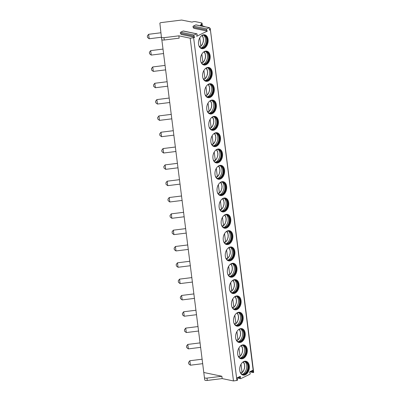 <?xml version="1.0" encoding="UTF-8"?>
<svg xmlns="http://www.w3.org/2000/svg" width="401" height="401" viewBox="0 0 401 401"><rect width="100%" height="100%" fill="white"/><g stroke="black" fill="none" stroke-linecap="round" stroke-linejoin="round"><path stroke-width="0.6" d="M207.327 31.133L193.858 28.326L193.087 27.188A0.652 0.436 101.8 0 1 193.347 26.095L195.808 24.907A0.652 0.436 101.8 0 1 196.019 24.877L209.487 27.684A0.652 0.436 101.8 0 0 209.277 27.714L206.816 28.907A0.652 0.436 101.8 0 0 206.555 30L207.327 31.133L196.696 36.275L197.117 34.566A0.652 0.436 101.8 0 0 196.62 33.839L194.159 35.027A0.652 0.436 101.8 0 0 193.894 36.12L194.67 37.258L181.202 34.446L180.425 33.313A0.652 0.436 101.8 0 1 180.691 32.22L183.152 31.032A0.652 0.436 101.8 0 1 183.362 31.002L196.831 33.809M194.67 37.258L193.628 37.759L190.184 38.19L233.482 380.95L222.159 378.589L207.292 380.439A2.501 0.852 172.8 0 1 204.721 379.907A2.501 0.852 172.8 0 1 204.721 379.902L204.425 377.582M205.307 26.817L200.44 25.143L202.129 24.326L201.036 24.095L201.543 23.849A2 0.682 172.8 0 0 202.069 23.298A2 0.682 172.8 0 0 201.437 22.897L195.613 21.679A2.501 0.852 172.8 0 0 192.104 22.115L181.633 20.05L161.312 22.581A1.499 0.511 172.8 0 0 159.884 23.273L161.418 37.143A2.501 0.852 -7.2 0 0 161.418 37.148A2.501 0.852 -7.2 0 0 163.989 37.679L178.856 35.829L190.184 38.19M209.788 28.356L210.249 28.516L210.375 29.659L209.352 30.155L209.773 28.446A0.652 0.436 101.8 0 0 209.487 27.684M210.375 29.659L253.447 372.529A0.652 0.436 101.8 0 1 252.951 371.807L253.126 371.075A0.652 0.436 101.8 0 0 252.63 370.349L250.034 371.607A0.652 0.436 101.8 0 0 249.768 372.699L250.099 373.186A0.652 0.436 101.8 0 1 249.833 374.278L240.79 378.654A0.652 0.436 101.8 0 1 240.294 377.927L240.47 377.201A0.652 0.436 101.8 0 0 239.973 376.474L237.377 377.732A0.652 0.436 101.8 0 0 237.111 378.825L237.442 379.306A0.652 0.436 101.8 0 1 237.176 380.399L233.482 380.95M193.628 37.759L236.926 380.519M249.312 365.872A7.073 4.727 101.8 0 0 245.978 361.256A7.073 4.727 101.8 0 0 239.758 370.494A7.073 4.727 101.8 0 0 243.091 375.105A7.073 4.727 101.8 0 0 249.312 365.872M247.247 349.552A7.073 4.727 101.8 0 0 243.913 344.935A7.073 4.727 101.8 0 0 237.693 354.168A7.073 4.727 101.8 0 0 241.026 358.785A7.073 4.727 101.8 0 0 247.247 349.552M245.186 333.226A7.073 4.727 101.8 0 0 241.853 328.614A7.073 4.727 101.8 0 0 235.633 337.848A7.073 4.727 101.8 0 0 238.966 342.464A7.073 4.727 101.8 0 0 245.186 333.226M243.121 316.905A7.073 4.727 101.8 0 0 239.793 312.294A7.073 4.727 101.8 0 0 233.572 321.527A7.073 4.727 101.8 0 0 236.901 326.143A7.073 4.727 101.8 0 0 243.121 316.905M241.061 300.585A7.073 4.727 101.8 0 0 237.728 295.968A7.073 4.727 101.8 0 0 231.507 305.206A7.073 4.727 101.8 0 0 234.841 309.818A7.073 4.727 101.8 0 0 241.061 300.585M239.001 284.264A7.073 4.727 101.8 0 0 235.668 279.647A7.073 4.727 101.8 0 0 229.447 288.885A7.073 4.727 101.8 0 0 232.78 293.497A7.073 4.727 101.8 0 0 239.001 284.264M236.936 267.938A7.073 4.727 101.8 0 0 233.608 263.327A7.073 4.727 101.8 0 0 227.387 272.56A7.073 4.727 101.8 0 0 230.715 277.176A7.073 4.727 101.8 0 0 236.936 267.938M234.876 251.617A7.073 4.727 101.8 0 0 231.542 247.006A7.073 4.727 101.8 0 0 225.322 256.239A7.073 4.727 101.8 0 0 228.655 260.856A7.073 4.727 101.8 0 0 234.876 251.617M232.816 235.297A7.073 4.727 101.8 0 0 229.482 230.68A7.073 4.727 101.8 0 0 223.262 239.918A7.073 4.727 101.8 0 0 226.595 244.53A7.073 4.727 101.8 0 0 232.816 235.297M230.75 218.976A7.073 4.727 101.8 0 0 227.422 214.36A7.073 4.727 101.8 0 0 221.202 223.598A7.073 4.727 101.8 0 0 224.53 228.209A7.073 4.727 101.8 0 0 230.75 218.976M228.69 202.65A7.073 4.727 101.8 0 0 225.357 198.039A7.073 4.727 101.8 0 0 219.136 207.272A7.073 4.727 101.8 0 0 222.47 211.888A7.073 4.727 101.8 0 0 228.69 202.65M226.63 186.33A7.073 4.727 101.8 0 0 223.297 181.718A7.073 4.727 101.8 0 0 217.076 190.951A7.073 4.727 101.8 0 0 220.41 195.568A7.073 4.727 101.8 0 0 226.63 186.33M224.565 170.009A7.073 4.727 101.8 0 0 221.237 165.392A7.073 4.727 101.8 0 0 215.016 174.63A7.073 4.727 101.8 0 0 218.345 179.242A7.073 4.727 101.8 0 0 224.565 170.009M222.505 153.688A7.073 4.727 101.8 0 0 219.172 149.072A7.073 4.727 101.8 0 0 212.951 158.31A7.073 4.727 101.8 0 0 216.284 162.921A7.073 4.727 101.8 0 0 222.505 153.688M220.44 137.368A7.073 4.727 101.8 0 0 217.111 132.751A7.073 4.727 101.8 0 0 210.891 141.984A7.073 4.727 101.8 0 0 214.224 146.601A7.073 4.727 101.8 0 0 220.44 137.368M218.38 121.042A7.073 4.727 101.8 0 0 215.046 116.43A7.073 4.727 101.8 0 0 208.826 125.663A7.073 4.727 101.8 0 0 212.159 130.28A7.073 4.727 101.8 0 0 218.38 121.042M216.319 104.721A7.073 4.727 101.8 0 0 212.986 100.105A7.073 4.727 101.8 0 0 206.766 109.343A7.073 4.727 101.8 0 0 210.099 113.954A7.073 4.727 101.8 0 0 216.319 104.721M214.254 88.4A7.073 4.727 101.8 0 0 210.926 83.784A7.073 4.727 101.8 0 0 204.705 93.022A7.073 4.727 101.8 0 0 208.034 97.633A7.073 4.727 101.8 0 0 214.254 88.4M212.194 72.08A7.073 4.727 101.8 0 0 208.861 67.463A7.073 4.727 101.8 0 0 202.64 76.696A7.073 4.727 101.8 0 0 205.974 81.313A7.073 4.727 101.8 0 0 212.194 72.08M210.134 55.754A7.073 4.727 101.8 0 0 206.801 51.143A7.073 4.727 101.8 0 0 200.58 60.376A7.073 4.727 101.8 0 0 203.914 64.992A7.073 4.727 101.8 0 0 210.134 55.754M208.069 39.433A7.073 4.727 101.8 0 0 204.741 34.822A7.073 4.727 101.8 0 0 198.52 44.055A7.073 4.727 101.8 0 0 201.848 48.666A7.073 4.727 101.8 0 0 208.069 39.433M210.249 28.516L253.678 372.419M202.129 24.326L202.315 25.784M202.069 23.298L202.289 25.047A2 0.682 172.8 0 1 202.244 25.233M161.819 39.679L204.425 377.572A2.501 0.852 172.8 0 1 204.425 377.572L204.721 379.907M202.184 359.201L189.863 360.735L190.229 363.727L190.42 365.201L202.746 363.667M190.42 365.201L188.746 363.897L188.56 362.409L189.863 360.735M222.159 378.589L221.863 376.258L206.996 378.108A2.501 0.852 172.8 0 1 204.425 377.577M221.863 376.258L203.863 372.504M178.856 35.829L179.152 38.16L164.285 40.01A2.501 0.852 -7.2 0 1 161.713 39.478A2.501 0.852 -7.2 0 0 161.713 39.478L161.418 37.148L161.713 39.473M200.119 342.88L187.803 344.414L188.164 347.406L188.36 348.88L200.685 347.341M188.36 348.88L186.686 347.577L186.62 347.086L186.5 346.088L187.803 344.414M198.059 326.559L185.743 328.093L186.104 331.086L186.3 332.554L198.62 331.02M186.3 332.554L184.625 331.251L184.56 330.765L184.44 329.767L185.743 328.093M195.994 310.239L183.678 311.767L184.044 314.765L184.234 316.234L196.56 314.7M184.234 316.234L182.56 314.93L182.495 314.439L182.375 313.442L183.678 311.767M193.934 293.913L181.618 295.447L181.979 298.439L182.174 299.913L194.5 298.379M182.174 299.913L180.5 298.61L180.435 298.118L180.315 297.121L181.618 295.447M191.873 277.592L179.558 279.126L179.919 282.119L180.109 283.592L192.435 282.058M180.109 283.592L178.44 282.289L178.375 281.798L178.255 280.8L179.558 279.126M189.808 261.272L177.493 262.805L177.854 265.798L178.049 267.267L190.375 265.733M178.049 267.267L176.375 265.968L176.31 265.477L176.189 264.48L177.493 262.805M187.748 244.951L175.432 246.485L175.793 249.477L175.989 250.946L188.315 249.412M175.989 250.946L174.315 249.643L174.25 249.151L174.129 248.154L175.432 246.485M185.688 228.625L173.367 230.159L173.733 233.151L173.924 234.625L186.249 233.091M173.924 234.625L172.255 233.322L172.189 232.831L172.069 231.833L173.367 230.159M183.623 212.304L171.307 213.838L171.668 216.831L171.864 218.304L184.189 216.771M171.864 218.304L170.189 217.001L170.124 216.51L170.004 215.512L171.307 213.838M181.563 195.984L169.247 197.518L169.608 200.51L169.803 201.979L182.124 200.445M169.803 201.979L168.129 200.68L168.064 200.189L167.944 199.192L169.247 197.518M179.503 179.663L167.182 181.197L167.548 184.189L167.738 185.658L180.064 184.124M167.738 185.658L166.064 184.355L165.879 182.866L167.182 181.197M177.437 163.337L165.122 164.871L165.483 167.869L165.678 169.337L178.004 167.803M165.678 169.337L164.004 168.034L163.939 167.543L163.819 166.545L165.122 164.871M175.377 147.017L163.062 148.55L163.423 151.543L163.618 153.017L175.939 151.483M163.618 153.017L161.944 151.713L161.879 151.222L161.758 150.225L163.062 148.55M173.317 130.696L160.996 132.23L161.362 135.222L161.553 136.696L173.879 135.157M161.553 136.696L159.879 135.393L159.814 134.901L159.693 133.904L160.996 132.23M171.252 114.375L158.936 115.909L159.297 118.902L159.493 120.37L171.818 118.836M159.493 120.37L157.819 119.067L157.753 118.581L157.633 117.578L158.936 115.909M169.192 98.05L156.876 99.583L157.237 102.581L157.433 104.049L169.753 102.516M157.428 104.049L155.758 102.746L155.693 102.255L155.573 101.258L156.876 99.583M167.127 81.729L154.811 83.263L155.177 86.255L155.367 87.729L167.693 86.195M155.367 87.729L153.693 86.426L153.628 85.934L153.508 84.937L154.811 83.263M165.067 65.408L152.751 66.942L153.112 69.934L153.307 71.408L165.633 69.869M153.307 71.408L151.633 70.105L151.568 69.614L151.448 68.616L152.751 66.942M163.006 49.087L150.691 50.621L151.052 53.614L151.242 55.082L163.568 53.549M151.242 55.082L149.573 53.779L149.508 53.293L149.388 52.295L150.691 50.621M160.931 32.767L148.626 34.296L149.182 38.762L161.428 37.238M149.182 38.762L147.508 37.458L147.443 36.967L147.322 35.97L148.626 34.296M242.941 375.07A7.073 4.727 -78.2 0 0 249.006 365.807A7.073 4.727 101.8 0 0 245.828 361.231M242.204 362.679A6.501 4.346 101.8 0 1 245.312 361.707A6.501 4.346 101.8 0 1 248.374 365.948A6.501 4.346 -78.2 0 1 242.66 374.429A6.501 4.346 -78.2 0 1 240.199 372.298M242.389 374.359A6.501 4.346 -78.2 0 0 243.176 374.344A6.501 4.346 -78.2 0 0 247.828 365.832A6.501 4.346 101.8 0 0 245.753 361.993A6.501 4.346 101.8 0 0 245.036 361.662M245.051 361.667A7.073 4.727 101.8 0 1 246.655 365.316A7.073 4.727 -78.2 0 1 242.404 374.364M241.031 364.233L242.074 372.479L241.768 372.88L242.074 372.479A6.251 4.175 101.8 0 0 243.146 362.043M240.349 372.584L241.768 372.88M240.881 358.75A7.073 4.727 -78.2 0 0 246.941 349.487A7.073 4.727 101.8 0 0 243.768 344.91M240.144 346.359A6.501 4.346 101.8 0 1 243.252 345.386A6.501 4.346 101.8 0 1 246.314 349.622A6.501 4.346 -78.2 0 1 240.6 358.108A6.501 4.346 -78.2 0 1 238.139 355.973M240.329 358.038A6.501 4.346 -78.2 0 0 241.116 358.023A6.501 4.346 -78.2 0 0 245.768 349.512A6.501 4.346 101.8 0 0 243.693 345.672A6.501 4.346 101.8 0 0 242.976 345.341A7.073 4.727 101.8 0 1 244.595 348.995A7.073 4.727 -78.2 0 1 240.344 358.038M238.971 347.913L240.014 356.158L239.708 356.559L240.014 356.158A6.251 4.175 101.8 0 0 241.086 345.717M238.289 356.263L239.708 356.559M238.816 342.429A7.073 4.727 -78.2 0 0 244.881 333.166A7.073 4.727 101.8 0 0 241.703 328.584M238.084 330.033A6.501 4.346 101.8 0 1 241.191 329.061A6.501 4.346 101.8 0 1 244.249 333.301A6.501 4.346 -78.2 0 1 238.535 341.787A6.501 4.346 -78.2 0 1 236.074 339.652M243.708 333.186A6.501 4.346 101.8 0 0 241.628 329.351A6.501 4.346 101.8 0 0 240.916 329.02A7.073 4.727 101.8 0 1 242.53 332.675A7.073 4.727 -78.2 0 1 238.279 341.717A6.501 4.346 -78.2 0 0 239.051 341.697A6.501 4.346 -78.2 0 0 243.708 333.186M236.906 331.592L237.948 339.832L237.648 340.238L237.948 339.832A6.251 4.175 101.8 0 0 239.026 329.396M236.229 339.943L237.648 340.238M236.755 326.108A7.073 4.727 -78.2 0 0 242.821 316.84A7.073 4.727 101.8 0 0 239.643 312.264M236.019 313.712A6.501 4.346 101.8 0 1 239.126 312.74A6.501 4.346 101.8 0 1 242.189 316.98A6.501 4.346 -78.2 0 1 236.475 325.467A6.501 4.346 -78.2 0 1 234.014 323.331M238.866 312.7A7.073 4.727 101.8 0 1 240.47 316.354A7.073 4.727 -78.2 0 1 236.219 325.396A6.501 4.346 -78.2 0 0 236.991 325.376A6.501 4.346 -78.2 0 0 241.643 316.865A6.501 4.346 101.8 0 0 239.567 313.026A6.501 4.346 101.8 0 0 238.851 312.695M234.846 315.271L235.888 323.512L235.582 323.918L235.888 323.512A6.251 4.175 101.8 0 0 236.961 313.076M234.164 323.622L235.582 323.918M234.69 309.783A7.073 4.727 -78.2 0 0 240.755 300.519A7.073 4.727 101.8 0 0 237.577 295.943M233.958 297.392A6.501 4.346 101.8 0 1 237.066 296.419A6.501 4.346 101.8 0 1 240.129 300.66A6.501 4.346 -78.2 0 1 234.415 309.141A6.501 4.346 -78.2 0 1 231.953 307.011M234.144 309.071A6.501 4.346 -78.2 0 0 234.931 309.056A6.501 4.346 -78.2 0 0 239.582 300.544A6.501 4.346 101.8 0 0 237.507 296.705A6.501 4.346 101.8 0 0 236.79 296.374M236.806 296.379A7.073 4.727 101.8 0 1 238.41 300.028A7.073 4.727 -78.2 0 1 234.159 309.076M232.786 298.945L233.823 307.191L233.522 307.592L233.823 307.191A6.251 4.175 101.8 0 0 234.901 296.755M232.104 307.296L233.522 307.592M232.63 293.462A7.073 4.727 -78.2 0 0 238.695 284.199A7.073 4.727 101.8 0 0 235.517 279.622M231.898 281.071A6.501 4.346 101.8 0 1 235.006 280.098A6.501 4.346 101.8 0 1 238.064 284.334A6.501 4.346 -78.2 0 1 232.349 292.82A6.501 4.346 -78.2 0 1 229.888 290.685M232.079 292.75A6.501 4.346 -78.2 0 0 232.866 292.735A6.501 4.346 -78.2 0 0 237.517 284.224A6.501 4.346 101.8 0 0 235.442 280.384A6.501 4.346 101.8 0 0 234.73 280.053A7.073 4.727 101.8 0 1 236.344 283.707A7.073 4.727 -78.2 0 1 232.094 292.75M230.72 282.625L231.763 290.87L231.462 291.271L231.763 290.87A6.251 4.175 101.8 0 0 232.841 280.434M230.044 290.976L231.462 291.271M230.57 277.141A7.073 4.727 -78.2 0 0 236.635 267.878A7.073 4.727 101.8 0 0 233.457 263.297M229.833 264.745A6.501 4.346 101.8 0 1 232.941 263.773A6.501 4.346 101.8 0 1 236.004 268.013A6.501 4.346 -78.2 0 1 230.289 276.5A6.501 4.346 -78.2 0 1 227.828 274.364M232.68 263.738A7.073 4.727 101.8 0 1 234.284 267.387A7.073 4.727 -78.2 0 1 230.034 276.429A6.501 4.346 -78.2 0 0 230.806 276.409A6.501 4.346 -78.2 0 0 235.457 267.898A6.501 4.346 101.8 0 0 233.382 264.064A6.501 4.346 101.8 0 0 232.665 263.733M228.66 266.304L229.703 274.545L229.397 274.951L229.703 274.545A6.251 4.175 101.8 0 0 230.775 264.109M227.979 274.655L229.397 274.951M228.505 260.82A7.073 4.727 -78.2 0 0 234.57 251.557A7.073 4.727 101.8 0 0 231.392 246.976M227.773 248.425A6.501 4.346 101.8 0 1 230.881 247.452A6.501 4.346 101.8 0 1 233.943 251.693A6.501 4.346 -78.2 0 1 228.229 260.179A6.501 4.346 -78.2 0 1 225.768 258.043M230.62 247.412A7.073 4.727 101.8 0 1 232.219 251.066A7.073 4.727 -78.2 0 1 227.974 260.109A6.501 4.346 -78.2 0 0 228.745 260.089A6.501 4.346 -78.2 0 0 233.397 251.577A6.501 4.346 101.8 0 0 231.317 247.738A6.501 4.346 101.8 0 0 230.605 247.407M226.6 249.983L227.638 258.224L227.337 258.63L227.638 258.224A6.251 4.175 101.8 0 0 228.715 247.788M225.918 258.334L227.337 258.63M226.445 244.495A7.073 4.727 -78.2 0 0 232.51 235.232A7.073 4.727 101.8 0 0 229.332 230.655M225.713 232.104A6.501 4.346 101.8 0 1 228.821 231.131A6.501 4.346 101.8 0 1 231.878 235.372A6.501 4.346 -78.2 0 1 226.164 243.853A6.501 4.346 -78.2 0 1 223.703 241.723M225.893 243.783A6.501 4.346 -78.2 0 0 226.68 243.768A6.501 4.346 -78.2 0 0 231.332 235.257A6.501 4.346 101.8 0 0 229.257 231.417A6.501 4.346 101.8 0 0 228.545 231.086M228.56 231.091A7.073 4.727 101.8 0 1 230.159 234.74A7.073 4.727 -78.2 0 1 225.908 243.788M224.535 233.663L225.578 241.903L225.272 242.304L225.578 241.903A6.251 4.175 101.8 0 0 226.655 231.467M223.858 242.009L225.272 242.304M224.385 228.174A7.073 4.727 -78.2 0 0 230.45 218.911A7.073 4.727 101.8 0 0 227.272 214.334M223.648 215.783A6.501 4.346 101.8 0 1 226.755 214.811A6.501 4.346 101.8 0 1 229.818 219.046A6.501 4.346 -78.2 0 1 224.104 227.532A6.501 4.346 -78.2 0 1 221.643 225.397M223.833 227.462A6.501 4.346 -78.2 0 0 224.62 227.447A6.501 4.346 -78.2 0 0 229.272 218.936A6.501 4.346 101.8 0 0 227.197 215.096A6.501 4.346 101.8 0 0 226.48 214.766A7.073 4.727 101.8 0 1 228.099 218.42A7.073 4.727 -78.2 0 1 223.848 227.467M222.475 217.337L223.517 225.583L223.212 225.984L223.517 225.583A6.251 4.175 101.8 0 0 224.59 215.147M221.793 225.688L223.212 225.984M222.319 211.853A7.073 4.727 -78.2 0 0 228.385 202.59A7.073 4.727 101.8 0 0 225.207 198.009M221.588 199.457A6.501 4.346 101.8 0 1 224.695 198.485A6.501 4.346 101.8 0 1 227.758 202.726A6.501 4.346 -78.2 0 1 222.039 211.212A6.501 4.346 -78.2 0 1 219.583 209.076M224.435 198.45A7.073 4.727 101.8 0 1 226.034 202.099A7.073 4.727 -78.2 0 1 221.788 211.142A6.501 4.346 -78.2 0 0 222.56 211.121A6.501 4.346 -78.2 0 0 227.212 202.61A6.501 4.346 101.8 0 0 225.131 198.776A6.501 4.346 101.8 0 0 224.42 198.445M220.415 201.016L221.452 209.257L221.151 209.663L221.452 209.257A6.251 4.175 101.8 0 0 222.53 198.821M219.733 209.367L221.151 209.663M220.259 195.533A7.073 4.727 -78.2 0 0 226.324 186.27A7.073 4.727 101.8 0 0 223.146 181.688M219.522 183.137A6.501 4.346 101.8 0 1 222.635 182.164A6.501 4.346 101.8 0 1 225.693 186.405A6.501 4.346 -78.2 0 1 219.979 194.891A6.501 4.346 -78.2 0 1 217.517 192.756M219.708 194.821A6.501 4.346 -78.2 0 0 220.495 194.801A6.501 4.346 -78.2 0 0 225.146 186.29A6.501 4.346 101.8 0 0 223.071 182.45A6.501 4.346 101.8 0 0 222.36 182.119M222.37 182.124A7.073 4.727 101.8 0 1 223.974 185.778A7.073 4.727 -78.2 0 1 219.723 194.821M218.35 184.696L219.392 192.936L219.086 193.342L219.392 192.936A6.251 4.175 101.8 0 0 220.47 182.5M217.668 193.046L219.086 193.342M218.199 179.207A7.073 4.727 -78.2 0 0 224.264 169.944A7.073 4.727 101.8 0 0 221.086 165.367M217.462 166.816A6.501 4.346 101.8 0 1 220.57 165.844A6.501 4.346 101.8 0 1 223.633 170.084A6.501 4.346 -78.2 0 1 217.918 178.565A6.501 4.346 -78.2 0 1 215.457 176.435M217.648 178.495A6.501 4.346 -78.2 0 0 218.435 178.48A6.501 4.346 -78.2 0 0 223.086 169.969A6.501 4.346 101.8 0 0 221.011 166.129A6.501 4.346 101.8 0 0 220.294 165.798M220.309 165.803A7.073 4.727 101.8 0 1 221.913 169.458A7.073 4.727 -78.2 0 1 217.663 178.5M216.289 168.375L217.332 176.615L217.026 177.016L217.332 176.615A6.251 4.175 101.8 0 0 218.405 166.179M215.608 176.721L217.026 177.016M216.134 162.886A7.073 4.727 -78.2 0 0 222.199 153.623A7.073 4.727 101.8 0 0 219.021 149.047M215.402 150.495A6.501 4.346 101.8 0 1 218.51 149.523A6.501 4.346 101.8 0 1 221.573 153.758A6.501 4.346 -78.2 0 1 215.853 162.245A6.501 4.346 -78.2 0 1 213.397 160.109M221.026 153.648A6.501 4.346 101.8 0 0 218.946 149.809A6.501 4.346 101.8 0 0 218.234 149.478A7.073 4.727 101.8 0 1 219.848 153.132A7.073 4.727 -78.2 0 1 215.598 162.179A6.501 4.346 -78.2 0 0 216.37 162.159A6.501 4.346 -78.2 0 0 221.026 153.648M214.224 152.049L215.267 160.295L214.966 160.696L215.267 160.295A6.251 4.175 101.8 0 0 216.345 149.859M213.548 160.4L214.966 160.696M214.074 146.565A7.073 4.727 -78.2 0 0 220.139 137.302A7.073 4.727 101.8 0 0 216.961 132.721M213.337 134.175A6.501 4.346 101.8 0 1 216.445 133.197A6.501 4.346 101.8 0 1 219.507 137.438A6.501 4.346 -78.2 0 1 213.793 145.924A6.501 4.346 -78.2 0 1 211.332 143.789M216.184 133.162A7.073 4.727 101.8 0 1 217.788 136.811A7.073 4.727 -78.2 0 1 213.538 145.854A6.501 4.346 -78.2 0 0 214.309 145.839A6.501 4.346 -78.2 0 0 218.961 137.327A6.501 4.346 101.8 0 0 216.886 133.488A6.501 4.346 101.8 0 0 216.169 133.157M212.164 135.728L213.207 143.969L212.901 144.375L213.207 143.969A6.251 4.175 101.8 0 0 214.279 133.533M211.482 144.079L212.901 144.375M212.014 130.245A7.073 4.727 -78.2 0 0 218.074 120.982A7.073 4.727 101.8 0 0 214.896 116.4M211.277 117.849A6.501 4.346 101.8 0 1 214.385 116.876A6.501 4.346 101.8 0 1 217.447 121.117A6.501 4.346 -78.2 0 1 211.733 129.603A6.501 4.346 -78.2 0 1 209.272 127.468M211.462 129.533A6.501 4.346 -78.2 0 0 212.249 129.513A6.501 4.346 -78.2 0 0 216.901 121.002A6.501 4.346 101.8 0 0 214.826 117.162A6.501 4.346 101.8 0 0 214.109 116.831M214.124 116.836A7.073 4.727 101.8 0 1 215.728 120.49A7.073 4.727 -78.2 0 1 211.477 129.533M210.104 119.408L211.142 127.648L210.841 128.054L211.142 127.648A6.251 4.175 101.8 0 0 212.219 117.212M209.422 127.759L210.841 128.054M209.949 113.924A7.073 4.727 -78.2 0 0 216.014 104.656A7.073 4.727 101.8 0 0 212.836 100.08M209.217 101.528A6.501 4.346 101.8 0 1 212.324 100.556A6.501 4.346 101.8 0 1 215.382 104.796A6.501 4.346 -78.2 0 1 209.668 113.282A6.501 4.346 -78.2 0 1 207.207 111.147M209.397 113.212A6.501 4.346 -78.2 0 0 210.184 113.192A6.501 4.346 -78.2 0 0 214.841 104.681A6.501 4.346 101.8 0 0 212.761 100.841A6.501 4.346 101.8 0 0 212.049 100.511M212.064 100.516A7.073 4.727 101.8 0 1 213.663 104.17A7.073 4.727 -78.2 0 1 209.412 113.212M208.039 103.087L209.081 111.328L208.781 111.729L209.081 111.328A6.251 4.175 101.8 0 0 210.159 100.892M207.362 111.433L208.781 111.729M207.888 97.598A7.073 4.727 -78.2 0 0 213.954 88.335A7.073 4.727 101.8 0 0 210.776 83.759M207.152 85.207A6.501 4.346 101.8 0 1 210.259 84.235A6.501 4.346 101.8 0 1 213.322 88.476A6.501 4.346 -78.2 0 1 207.608 96.957A6.501 4.346 -78.2 0 1 205.147 94.826M209.999 84.195A7.073 4.727 101.8 0 1 211.603 87.844A7.073 4.727 -78.2 0 1 207.352 96.892A6.501 4.346 -78.2 0 0 208.124 96.872A6.501 4.346 -78.2 0 0 212.776 88.36A6.501 4.346 101.8 0 0 210.7 84.521A6.501 4.346 101.8 0 0 209.984 84.19M205.979 86.761L207.021 95.007L206.715 95.408L207.021 95.007A6.251 4.175 101.8 0 0 208.094 84.571M205.297 95.112L206.715 95.408M205.823 81.278A7.073 4.727 -78.2 0 0 211.888 72.015A7.073 4.727 101.8 0 0 208.71 67.438M205.091 68.887A6.501 4.346 101.8 0 1 208.199 67.914A6.501 4.346 101.8 0 1 211.262 72.15A6.501 4.346 -78.2 0 1 205.548 80.636A6.501 4.346 -78.2 0 1 203.086 78.501M207.939 67.874A7.073 4.727 101.8 0 1 209.543 71.523A7.073 4.727 -78.2 0 1 205.292 80.566A6.501 4.346 -78.2 0 0 206.064 80.551A6.501 4.346 -78.2 0 0 210.715 72.04A6.501 4.346 101.8 0 0 208.64 68.2A6.501 4.346 101.8 0 0 207.924 67.869M203.919 70.441L204.956 78.681L204.655 79.087L204.956 78.681A6.251 4.175 101.8 0 0 206.034 68.245M203.237 78.791L204.655 79.087M203.763 64.957A7.073 4.727 -78.2 0 0 209.828 55.694A7.073 4.727 101.8 0 0 206.65 51.112M203.031 52.561A6.501 4.346 101.8 0 1 206.139 51.589A6.501 4.346 101.8 0 1 209.197 55.829A6.501 4.346 -78.2 0 1 203.482 64.315A6.501 4.346 -78.2 0 1 201.021 62.18M203.212 64.245A6.501 4.346 -78.2 0 0 203.999 64.225A6.501 4.346 -78.2 0 0 208.65 55.714A6.501 4.346 101.8 0 0 206.575 51.874A6.501 4.346 101.8 0 0 205.863 51.549M205.878 51.549A7.073 4.727 101.8 0 1 207.477 55.203A7.073 4.727 -78.2 0 1 203.227 64.245M201.853 54.12L202.896 62.361L202.595 62.767L202.896 62.361A6.251 4.175 101.8 0 0 203.974 51.924M201.177 62.471L202.595 62.767M201.703 48.636A7.073 4.727 -78.2 0 0 207.768 39.368A7.073 4.727 101.8 0 0 204.59 34.792M200.966 36.24A6.501 4.346 101.8 0 1 204.074 35.268A6.501 4.346 101.8 0 1 207.137 39.509A6.501 4.346 -78.2 0 1 201.422 47.995A6.501 4.346 -78.2 0 1 198.961 45.859M201.152 47.925A6.501 4.346 -78.2 0 0 201.939 47.904A6.501 4.346 -78.2 0 0 206.59 39.393A6.501 4.346 101.8 0 0 204.515 35.554A6.501 4.346 101.8 0 0 203.798 35.223M203.813 35.228A7.073 4.727 101.8 0 1 205.417 38.882A7.073 4.727 -78.2 0 1 201.167 47.925M199.793 37.799L200.836 46.04L200.53 46.441L200.836 46.04A6.251 4.175 101.8 0 0 201.909 35.604M199.112 46.145L200.53 46.441M193.894 36.12L180.425 33.313M194.159 35.027L180.691 32.22M196.62 33.839L183.152 31.032M206.555 30L193.087 27.188M206.816 28.907L193.347 26.095M209.277 27.714L195.808 24.907M201.543 23.849L201.588 24.21M253.126 371.075L251.733 370.785M252.951 371.807L250.625 371.321M240.47 377.201L239.076 376.91M240.294 377.927L237.968 377.441M207.292 380.439L206.996 378.108M163.989 37.679L164.285 40.01M249.793 371.842L253.237 372.559M237.136 377.968L240.58 378.684M241.988 372.82L243.512 370.96L244.575 368.108L244.76 366.063L244.349 363.617L243.417 361.918M239.928 356.499L241.452 354.639L242.515 351.787L242.7 349.742L242.289 347.296L241.352 345.597M237.863 340.178L239.387 338.319L240.45 335.467L240.64 333.416L240.224 330.975L239.292 329.276M235.803 323.853L237.327 321.993L238.389 319.146L238.575 317.096L238.164 314.655L237.232 312.95M233.743 307.532L235.267 305.672L236.329 302.82L236.515 300.775L236.099 298.329L235.166 296.63M231.678 291.211L233.202 289.352L234.264 286.499L234.455 284.454L234.039 282.008L233.106 280.309M229.618 274.891L231.141 273.031L232.204 270.179L232.39 268.129L231.978 265.688L231.046 263.988M227.552 258.57L229.081 256.705L230.144 253.858L230.329 251.808L229.913 249.367L228.981 247.663M225.492 242.244L227.016 240.384L228.079 237.532L228.269 235.487L227.853 233.041L226.921 231.342M223.432 225.923L224.956 224.064L226.019 221.212L226.204 219.167L225.793 216.72L224.861 215.021M221.367 209.603L222.896 207.743L223.953 204.891L224.144 202.841L223.728 200.4L222.796 198.701M219.307 193.282L220.831 191.417L221.893 188.57L222.084 186.52L221.668 184.079L220.735 182.375M217.247 176.956L218.771 175.097L219.833 172.245L220.019 170.199L219.608 167.753L218.675 166.054M215.182 160.636L216.705 158.776L217.768 155.924L217.959 153.879L217.542 151.433L216.61 149.733M213.121 144.315L214.645 142.455L215.708 139.603L215.893 137.558L215.482 135.112L214.55 133.413M211.061 127.994L212.585 126.13L213.648 123.282L213.833 121.232L213.422 118.791L212.485 117.087M208.996 111.668L210.52 109.809L211.583 106.957L211.773 104.912L211.357 102.466L210.425 100.766M206.936 95.348L208.46 93.488L209.522 90.636L209.708 88.591L209.297 86.145L208.365 84.446M204.871 79.027L206.4 77.167L207.462 74.315L207.648 72.27L207.232 69.824L206.299 68.125M202.811 62.706L204.335 60.842L205.397 57.995L205.588 55.945L205.172 53.503L204.239 51.799M200.751 46.381L202.274 44.521L203.337 41.669L203.523 39.624L203.112 37.183L202.179 35.478"/></g></svg>
